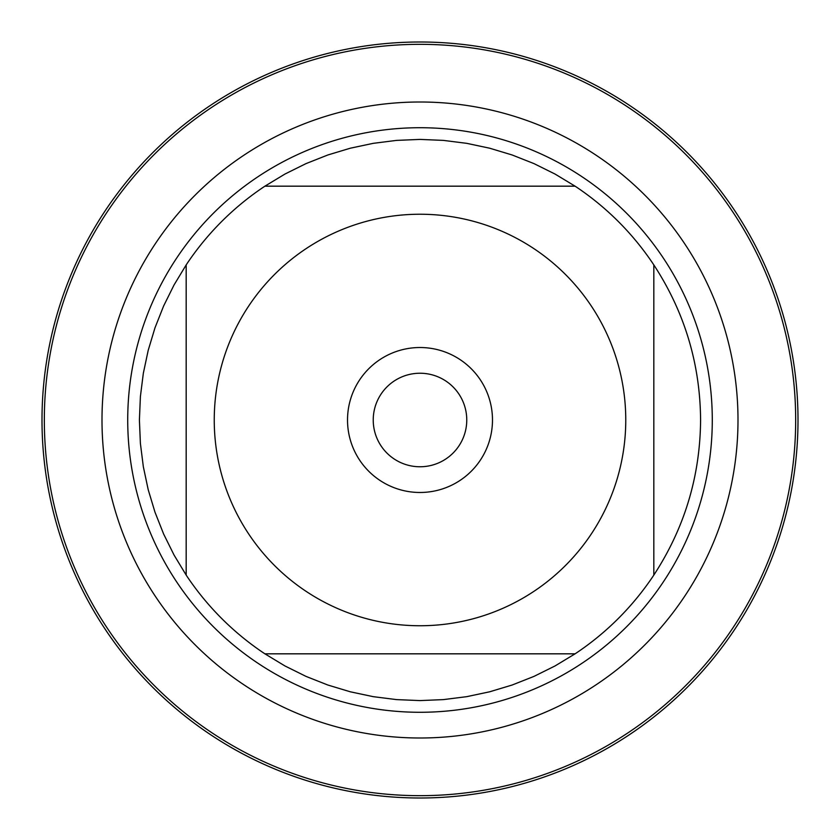 <?xml version="1.0" encoding="UTF-8"?>
<svg xmlns="http://www.w3.org/2000/svg" width="840" height="840" viewBox="0 0 840 840"><rect width="100%" height="100%" fill="white"/><g stroke="black" fill="none" stroke-linecap="round" stroke-linejoin="round"><path stroke-width="1.26" d="M44.331 420A375.669 375.669 0 0 1 607.835 94.658A375.669 375.669 0 0 1 607.835 745.343A375.669 375.669 0 0 1 44.331 420M127.722 420A292.278 292.278 0 0 1 566.139 166.877A292.278 292.278 0 0 1 566.139 673.124A292.278 292.278 0 0 1 127.722 420M347.519 420A72.482 72.482 0 0 1 456.246 357.231A72.482 72.482 0 0 1 456.246 482.769A72.482 72.482 0 0 1 347.519 420M625.769 420A205.769 205.769 0 0 0 360.602 222.999A205.769 205.769 0 0 0 248.535 533.736A205.769 205.769 0 0 0 625.769 420M575.096 186.175L555.02 174.037L533.988 163.611L512.159 154.98L489.689 148.208L466.736 143.335L443.447 140.396L420 139.409L396.554 140.396L373.264 143.335L350.312 148.208L327.842 154.98L306.012 163.611L284.981 174.037L264.904 186.175A280.592 280.592 0 0 0 186.175 264.904L174.037 284.981L163.611 306.012L154.98 327.842L148.208 350.312L143.335 373.264L140.396 396.554L139.409 420L140.396 443.447L143.335 466.736L148.208 489.689L154.98 512.159L163.611 533.988L174.037 555.02L186.175 575.096A280.592 280.592 0 0 0 264.904 653.825L284.981 665.962L306.012 676.389L327.842 685.02L350.312 691.793L373.264 696.665L396.554 699.605L420 700.591L443.447 699.605L466.736 696.665L489.689 691.793L512.159 685.02L533.988 676.389L555.02 665.962L575.096 653.825A280.592 280.592 0 0 0 653.825 575.096L653.825 264.904A280.592 280.592 0 0 0 575.096 186.175L264.904 186.175A280.592 280.592 0 0 0 186.175 264.904L186.175 575.096A280.592 280.592 0 0 0 264.904 653.825L575.096 653.825A280.592 280.592 0 0 0 653.825 575.096C684.579 527.971 700.161 476.269 700.591 420C700.161 363.731 684.579 312.029 653.825 264.904A280.592 280.592 0 0 0 575.096 186.175M373.233 420A46.767 46.767 0 0 0 443.384 460.499A46.767 46.767 0 0 0 443.384 379.502A46.767 46.767 0 0 0 373.233 420M42 420A378 378 0 0 1 420 42A378 378 0 0 1 798 420A378 378 0 0 1 420 798A378 378 0 0 1 42 420M101.997 420A318.003 318.003 0 0 1 579.001 144.606A318.003 318.003 0 0 1 579.001 695.394A318.003 318.003 0 0 1 101.997 420"/></g></svg>
